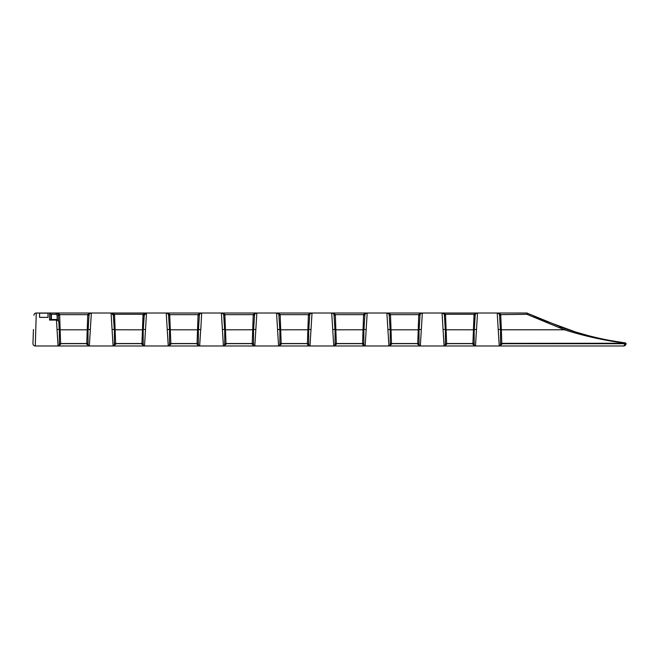 <?xml version="1.0" encoding="UTF-8"?>
<svg xmlns="http://www.w3.org/2000/svg" width="659" height="659" viewBox="0 0 659 659"><rect width="100%" height="100%" fill="white"/><g stroke="black" fill="none" stroke-linecap="round" stroke-linejoin="round"><path stroke-width="0.99" d="M33.444 329.5L33.032 341.313L33.444 329.5M567.679 329.549L572.094 330.975M572.564 331.123L577.012 332.482M579.31 333.149L580.917 333.619M583.52 334.344L584.327 334.566M584.286 334.55L583.479 334.335M580.859 333.602L579.335 333.157M576.609 332.358L539.457 318.717L576.609 332.358L588.536 335.686L572.523 331.106M572.177 330.999L568.701 329.879M33.436 329.755L32.95 343.57A2.339 2.339 0 0 0 35.281 345.983L199.661 345.983L200.698 329.5L198.359 329.5L198.359 344.69L197.066 344.319L199.661 345.983L623.719 345.983L625.267 343.71L501.796 343.71L500.535 343.075M198.054 315.249L199.356 315.183L198.441 329.5L200.781 329.5L201.687 313.017L198.219 314.294L198.054 315.249L197.066 343.652L198.359 343.652M253.633 329.5L254.514 315.274A2.339 2.339 0 0 1 256.853 313.017L253.386 314.294L253.221 315.249L254.522 315.183L253.608 329.5L255.865 329.5L253.526 329.5L253.526 344.69L252.232 344.319L254.827 345.983L256.853 313.017L276.549 313.017L278.576 345.983L282.406 345.983M253.221 315.249L252.224 343.652L253.526 343.652M308.774 329.5L309.681 315.274A2.339 2.339 0 0 1 312.02 313.017L308.552 314.294L308.387 315.249L309.681 315.274L308.799 329.5L311.023 329.5L308.692 329.5L308.692 344.69L307.391 344.319L309.994 345.983L312.02 313.017L331.716 313.017L333.742 345.983L337.573 345.983M308.387 315.249L307.391 343.652L308.692 343.652M363.966 329.5L364.847 315.274A2.339 2.339 0 0 1 367.187 313.017L363.71 314.294L363.554 315.249L364.855 315.183L363.941 329.5L366.19 329.5L363.859 329.5L363.859 344.69L362.557 344.319L365.152 345.983L367.187 313.017L386.882 313.017L388.909 345.983L392.739 345.983M363.554 315.249L362.557 343.652L363.859 343.652M390.21 343.652L391.504 343.652L390.515 315.249L390.35 314.294L386.882 313.017L392.459 313.017M335.044 343.652L336.337 343.652L335.349 315.249L335.184 314.294L333.495 313.841M279.877 343.652L281.171 343.652L280.182 315.249L280.017 314.294L276.549 313.017L281.937 313.017M224.711 343.652L226.012 343.652L224.851 314.294L221.383 313.017L223.409 345.983L227.24 345.983M169.544 343.652L170.846 343.652L169.692 314.294L166.216 313.017L168.251 345.983L172.073 345.983M198.466 329.5L199.356 315.274A2.339 2.339 0 0 1 201.687 313.017L221.383 313.017L223.17 313.841M416.488 345.983L420.318 345.983L422.345 313.017L442.049 313.017L444.075 345.983L447.906 345.983M471.655 345.983L475.485 345.983L477.511 313.017L497.207 313.017L499.242 345.983L503.064 345.983M32.991 344.072L32.95 343.57A2.339 2.339 0 0 0 35.281 345.983L36.27 313.017L56.015 313.017L57.803 313.841M59.236 329.5L58.873 322.836C58.849 321.271 58.041 320.348 56.443 320.076L58.05 345.983L61.748 345.983M48.008 317.366L48.008 313.149L39.573 313.149L39.573 317.366L48.008 317.366L48.008 313.017M39.573 317.366L39.573 313.017M140.664 345.983L144.494 345.983L146.52 313.017L171.604 313.017M85.497 345.983L89.327 345.983L91.354 313.017L111.058 313.017L113.084 345.983L116.915 345.983M529.589 314.203L530.075 314.425M539.457 318.717L535.265 316.847M534.391 316.444L533.815 316.188M566.971 329.311L564.03 328.314M563.099 327.993L559.771 326.815M559.911 326.864L563.14 328.009M500.939 343.347L625.762 343.248C605.069 340.654 584.624 336.164 564.409 329.788L526.846 314.294L526.846 313.017L564.829 328.586C584.813 335.382 605.069 340.184 625.605 342.977L626.05 343.496L625.605 342.977L610.868 340.612M518.427 313.017L497.207 313.017L498.995 313.841M476.951 313.083L477.511 313.017A2.339 2.339 0 0 0 475.18 315.274L474.291 329.5L475.18 315.274A2.339 2.339 0 0 1 477.511 313.017L475.551 313.017M475.979 313.017L479.744 313.017M89.179 313.017L88.751 313.017M118.941 313.017L111.445 313.017M168.094 313.017L164.33 313.017M219.496 313.017L221.778 313.017M278.428 313.017L274.663 313.017M329.829 313.017L332.103 313.017M388.95 313.017L386.882 313.017L388.662 313.841M440.352 313.017L442.634 313.017M88.034 344.69L86.733 344.319L89.327 345.983L88.034 344.69L88.034 329.5L90.365 329.5L88.108 329.5L89.023 315.274A2.339 2.339 0 0 1 91.354 313.017L56.015 313.017A2.339 2.339 0 0 1 58.354 315.274L58.56 321.197L58.354 315.274L59.648 315.249L59.491 314.294L56.015 313.017A2.339 2.339 0 0 1 58.354 315.274L57.053 315.315A1.038 1.038 0 0 0 56.015 314.31L51.386 314.31L51.386 319.524M145.96 313.083L143.052 314.294L144.288 314.656L144.189 315.274L146.52 313.017L144.189 315.274L143.3 329.5L144.288 314.656L146.52 313.017L111.058 313.017L113.282 314.656L114.271 329.5M199.356 315.274A2.339 2.339 0 0 1 201.687 313.017L166.216 313.017L168.004 313.841M254.514 315.274A2.339 2.339 0 0 1 256.853 313.017L221.383 313.017A2.339 2.339 0 0 1 223.722 315.274L225.016 315.249M309.681 315.274A2.339 2.339 0 0 1 312.02 313.017L276.549 313.017L278.329 313.841M364.847 315.274A2.339 2.339 0 0 1 367.187 313.017L331.716 313.017A2.339 2.339 0 0 1 334.047 315.274L334.937 329.5M419.025 344.69L417.724 344.319L420.318 345.983L419.025 344.69L419.025 329.5L421.356 329.5L419.099 329.5L420.014 315.274A2.339 2.339 0 0 1 422.345 313.017L386.882 313.017A2.339 2.339 0 0 1 389.214 315.274L390.515 315.249M475.279 314.656L474.043 314.294L477.511 313.017L442.049 313.017L443.828 313.841M526.846 313.017L497.207 313.017A2.339 2.339 0 0 1 499.547 315.274L500.428 329.5M444.545 313.017L449.932 313.017M334.022 313.017L339.599 313.017M223.689 313.017L229.266 313.017M195.83 345.983L198.886 345.728M250.997 345.983L254.053 345.728M306.163 345.983L309.219 345.728M361.33 345.983L364.386 345.728M32.95 343.57L33.032 341.313M88.141 329.5L89.023 315.274A2.339 2.339 0 0 1 91.354 313.017L87.886 314.294L87.721 315.249L86.733 344.319M58.42 345.934L59.343 344.69L58.05 345.983L60.644 344.319L59.648 315.249M113.455 345.934L114.378 344.69L113.084 345.983L115.679 344.319L114.526 314.294L143.052 314.294L141.899 344.319L143.72 345.728M419.132 329.5L420.014 315.274A2.339 2.339 0 0 1 422.345 313.017L418.877 314.294L418.712 315.249L417.724 344.319M444.446 345.934L445.369 344.69L444.075 345.983L446.67 344.319L445.517 314.294L474.043 314.294L472.89 344.319L474.711 345.728M501.796 343.71L501.351 329.788L564.409 329.788L564.829 328.586M59.343 337.326L59.343 342.96M60.644 344.319L59.343 344.69L59.343 329.5L57.012 329.5L59.261 329.5L58.873 322.836M474.266 329.5L476.523 329.5L474.183 329.5L474.183 344.69L475.114 345.934M474.183 342.96L474.183 337.326M500.535 337.334L500.535 342.96M499.613 345.934L501.837 344.319L499.242 345.983L500.535 344.69L500.535 329.5L498.204 329.5L500.453 329.5L499.547 315.274A2.339 2.339 0 0 0 497.207 313.017L497.776 313.083M419.025 342.96L419.025 337.326M389.28 345.934L391.504 344.319L388.909 345.983L390.21 344.69L390.21 329.5L387.871 329.5L390.128 329.5L389.214 315.183L390.095 329.5M198.359 342.96L198.359 337.326M334.113 345.934L336.337 344.319L333.742 345.983L335.044 344.69L335.044 329.5L332.704 329.5L334.961 329.5L334.047 315.274A2.339 2.339 0 0 0 331.716 313.017L332.276 313.083M446.67 344.319L445.369 344.69L445.369 329.5L443.037 329.5L445.286 329.5L444.38 315.274A2.339 2.339 0 0 0 442.049 313.017A2.339 2.339 0 0 1 444.38 315.274L445.682 315.249M278.946 345.934L281.171 344.319L278.576 345.983L279.877 344.69L279.877 329.5L277.538 329.5L279.795 329.5L278.889 315.274L280.182 315.249M223.788 345.934L226.012 344.319L223.409 345.983L224.711 344.69L224.711 329.5L222.371 329.5L224.628 329.5L223.714 315.183L224.604 329.5M168.622 345.934L170.846 344.319L168.251 345.983L169.544 344.69L169.544 329.5L167.213 329.5L169.462 329.5L168.556 315.274L169.849 315.249M115.679 344.319L114.378 344.69L114.378 329.5L112.046 329.5L114.295 329.5L113.381 315.183L111.058 313.017L113.389 315.274L113.282 314.656L114.526 314.294L111.618 313.083M143.275 329.5L145.532 329.5L143.192 329.5L143.192 344.69L144.123 345.934M143.192 342.96L143.192 337.334M276.549 313.017A2.339 2.339 0 0 1 278.889 315.274A2.339 2.339 0 0 0 276.549 313.017L277.118 313.083M166.216 313.017A2.339 2.339 0 0 1 168.556 315.274A2.339 2.339 0 0 0 166.216 313.017L166.785 313.083M363.859 344.69L364.781 345.934M308.692 344.69L309.615 345.934M253.526 344.69L254.448 345.934M198.359 344.69L199.29 345.934M34.136 314.401L33.939 315.274C34.12 313.906 34.902 313.149 36.27 313.017A2.339 2.339 0 0 0 33.939 315.274A2.339 2.339 0 0 1 36.27 313.017M500.469 329.813L501.351 329.788L500.683 314.294L497.207 313.017M444.273 314.656L445.517 314.294L442.609 313.083M58.247 314.656L89.13 314.656M59.343 343.075L60.603 343.528M115.638 343.528L114.378 343.051M527.414 313.149L526.846 314.294L499.44 314.656M446.629 343.528L445.369 343.075M389.107 314.656L420.121 314.656M390.21 342.721A1.302 1.087 178 0 0 391.462 343.52L417.724 343.52M333.948 314.656L364.954 314.656M335.044 342.721A1.302 1.087 178 0 0 336.296 343.52L362.598 343.52A1.302 1.087 -178 0 0 363.859 342.721M278.782 314.656L309.788 314.656M279.877 342.721A1.302 1.087 178 0 0 281.129 343.52L307.432 343.52A1.302 1.087 -178 0 0 308.692 342.721M223.615 314.656L254.621 314.656M224.711 342.721A1.302 1.087 178 0 0 225.971 343.52L252.273 343.52A1.302 1.087 -178 0 0 253.526 342.721M168.449 314.656L199.455 314.656M169.544 342.721A1.302 1.087 178 0 0 170.805 343.52L197.107 343.52A1.302 1.087 -178 0 0 198.359 342.721M474.183 344.69L472.89 344.319M474.183 343.075L472.931 343.528M419.025 343.075L417.765 343.528M88.034 343.075L86.774 343.528M143.192 344.69L141.899 344.319M143.192 343.051L141.932 343.528M50.867 319.533L50.867 314.31L51.007 319.524L56.443 319.524L56.443 320.076L56.443 319.524C58.107 319.936 58.915 320.982 58.873 322.638M51.386 320.076L51.007 319.524M51.386 319.796L49.565 320.076L50.891 319.524M49.614 313.017L50.858 314.261M56.443 320.076L49.565 320.076L49.565 313.017A1.302 1.302 0 0 1 50.867 314.31M626.05 343.446L626.05 343.652C625.902 345.061 625.119 345.835 623.711 345.983L626.05 343.652L624.328 342.804M626.009 343.454L625.605 342.977M170.846 344.319L170.846 343.652L197.066 343.652L197.066 344.319M226.012 344.319L226.012 343.652L252.232 343.652L252.232 344.319M281.171 344.319L281.171 343.652L307.391 343.652L307.391 344.319M336.337 344.319L336.337 343.652L362.557 343.652L362.557 344.319M391.504 344.319L391.504 343.652L419.025 343.652M60.644 343.52L86.733 343.52M88.1 329.813L59.277 329.813M115.679 343.52L141.899 343.52M143.267 329.821L115.193 329.788M419.091 329.813L389.724 329.813M446.67 343.52L472.89 343.52M474.669 329.813L446.184 329.788M198.845 329.813L169.478 329.813M252.71 329.788L224.637 329.813M307.877 329.788L279.391 329.813M363.043 329.788L334.97 329.813M445.369 343.652L474.183 343.652M59.343 343.652L88.034 343.652M114.378 343.652L143.192 343.652M387.443 313.083L386.882 313.017A2.339 2.339 0 0 1 389.214 315.274M221.951 313.083L221.383 313.017A2.339 2.339 0 0 1 223.722 315.274M501.837 344.319L501.837 343.487M114.691 315.249L113.389 315.274M501.285 343.652L500.535 343.652M500.84 315.249L499.547 315.274M334.055 315.274L335.349 315.249M475.18 315.274L473.879 315.249M420.014 315.274L418.712 315.249M89.023 315.274L87.721 315.249M144.189 315.274L142.888 315.249M57.209 319.681L57.053 315.315M56.015 314.31L56.015 313.017L56.583 313.083M445.286 329.5L444.38 315.274M279.795 329.5L278.889 315.274M169.462 329.5L168.556 315.274M63.206 313.083L63.775 313.017M504.53 313.083L505.099 313.017M173.539 313.083L174.108 313.017M283.872 313.083L284.433 313.017M394.206 313.083L394.766 313.017M83.471 313.017L84.039 313.083M138.637 313.017L139.197 313.083M469.628 313.017L470.188 313.083M414.462 313.017L415.03 313.083M193.804 313.017L194.364 313.083M248.97 313.017L249.53 313.083M304.128 313.017L304.697 313.083M359.295 313.017L359.863 313.083M421.785 313.083L422.345 313.017M90.794 313.083L91.354 313.017M366.618 313.083L367.187 313.017M311.452 313.083L312.02 313.017M256.285 313.083L256.853 313.017M201.127 313.083L201.687 313.017"/></g></svg>
